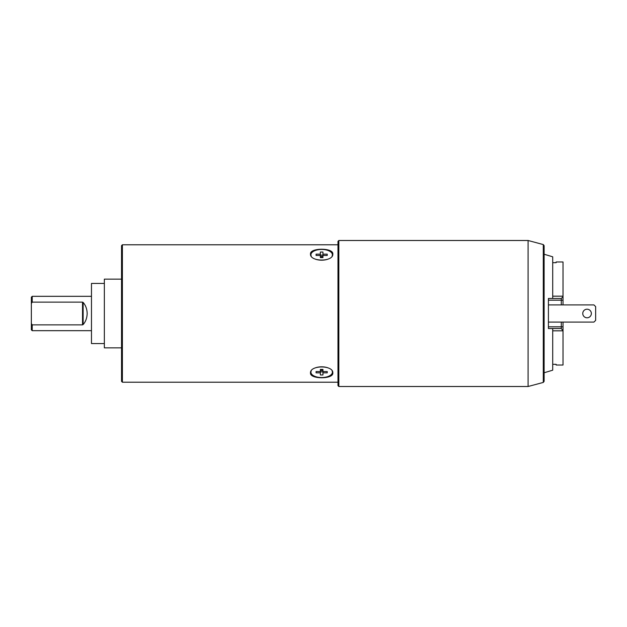 <?xml version="1.0" encoding="UTF-8"?>
<svg xmlns="http://www.w3.org/2000/svg" width="627" height="627" viewBox="0 0 627 627"><rect width="100%" height="100%" fill="white"/><g stroke="black" fill="none" stroke-linecap="round" stroke-linejoin="round"><path stroke-width="0.94" d="M122.39 244.789L121.536 245.643L121.536 381.357L122.39 382.211L122.39 244.789L337.977 244.789M310.49 253.99C309.809 247.649 333.509 247.649 332.827 253.99C333.509 262.055 309.809 262.055 310.49 253.99M310.49 373.01C309.809 364.945 333.509 364.945 332.827 373.01C333.509 379.351 309.809 379.351 310.49 373.01M121.536 347.86L104.356 347.86L104.356 279.14L121.536 279.14M104.356 343.565L91.471 343.565L91.471 283.435L104.356 283.435M82.529 302.136L83.132 302.433C85.68 305.333 87.028 309.017 87.177 313.5C87.028 317.983 85.68 321.667 83.132 324.567L82.529 324.864L82.529 302.136L32.212 302.136L32.212 296.32L91.471 296.32M32.212 324.864L31.35 323.516L31.35 329.818L32.212 330.68L32.212 324.864L82.529 324.864M31.35 323.516L31.35 297.182L32.212 296.32M32.212 302.136L31.35 303.484M337.977 385.644L337.977 241.356L338.839 240.494L338.839 386.506L337.977 385.644M528.091 386.506L543.288 382.431L543.288 244.569L528.091 240.494L528.091 386.506L338.839 386.506M528.091 240.494L338.839 240.494M543.288 244.569L544.118 245.643L544.118 381.357L543.288 382.431M544.118 254.233L552.708 256.811L552.708 298.468L548.413 298.468L548.413 328.532L552.708 328.532L552.708 370.189L544.118 372.767M561.29 322.09L561.29 328.532L552.708 328.532M552.708 298.468L561.29 298.468L563.015 296.751L563.015 304.91L563.015 300.184L548.413 300.184M548.413 326.816L563.015 326.816L563.015 322.09L563.015 330.829L561.29 328.532M552.708 330.829L563.015 330.829L563.015 365.032L556.141 365.032L556.141 364.311L552.708 364.311M552.708 262.689L556.141 262.689L556.141 261.968L563.015 261.968L563.015 296.751M548.413 322.09L593.934 322.09L595.65 320.373L595.65 306.627L593.934 304.91L548.413 304.91M582.765 313.5A4.295 4.295 0 0 1 587.06 309.205A4.295 4.295 0 0 1 591.355 313.5A4.295 4.295 0 0 1 587.06 317.795A4.295 4.295 0 0 1 582.765 313.5M310.592 372.258A11.168 5.58 180 0 0 311.305 373.614M332.012 373.614A11.168 5.58 180 0 0 332.725 372.258M332.083 370.91A10.737 5.369 0 0 1 332.396 372.187A10.737 5.369 0 0 1 321.659 377.556A10.737 5.369 0 0 1 310.921 372.187A10.737 5.369 0 0 1 311.235 370.91M315.663 367.735A10.737 5.369 0 0 1 327.662 367.735M322.944 372.83L322.944 374.977L320.373 374.977L320.373 372.83L316.079 372.83L316.079 371.545L320.373 371.545L320.373 369.397L322.944 369.397L322.944 371.545L327.239 371.545L327.239 372.83L322.944 372.83L322.944 371.545M322.944 369.75L320.373 369.75M321.996 370.001L321.322 370.001M320.373 369.93L322.944 369.93M320.373 370.447A4.726 2.359 180 0 0 322.944 370.447M320.373 371.835L322.944 371.835M320.373 372.83L320.373 371.545M316.079 372.83L316.079 371.545M327.239 372.83L327.239 371.545M320.373 369.475A5.157 2.579 180 0 0 322.944 369.475M310.592 254.742A11.168 5.58 180 0 1 311.305 253.386M332.012 253.386A11.168 5.58 180 0 1 332.725 254.742M311.235 256.09A10.737 5.369 180 0 1 310.921 254.813A10.737 5.369 180 0 1 321.659 249.444A10.737 5.369 180 0 1 332.396 254.813A10.737 5.369 180 0 1 332.083 256.09M327.662 259.264A10.737 5.369 180 0 1 315.663 259.264M322.944 255.455L322.944 257.603L320.373 257.603L320.373 255.455L316.079 255.455L316.079 254.17L320.373 254.17L320.373 252.023L322.944 252.023L322.944 254.17L327.239 254.17L327.239 255.455L322.944 255.455L322.944 254.17M316.079 254.17L316.079 255.455M320.373 254.17L320.373 255.455M321.996 256.999L321.322 256.999M320.373 257.25L322.944 257.25M322.944 257.07L320.373 257.07M320.373 256.553A4.726 2.359 180 0 1 322.944 256.553M322.944 255.165L320.373 255.165M327.239 254.17L327.239 255.455M322.944 257.525A5.157 2.579 0 0 0 320.373 257.525M83.132 324.567L83.132 302.433M561.29 298.468L561.29 304.91M552.708 296.171L563.015 296.171M122.39 382.211L337.977 382.211M32.212 330.68L91.471 330.68"/></g></svg>
